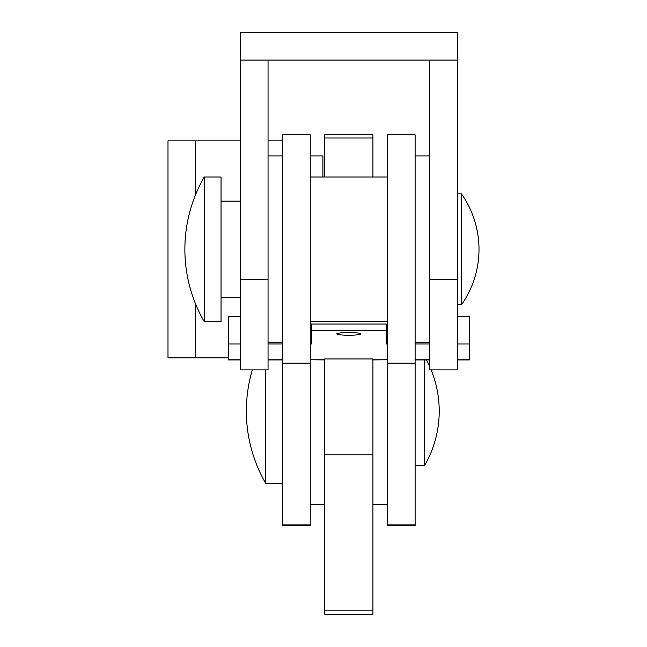 <?xml version="1.0" encoding="UTF-8"?>
<svg xmlns="http://www.w3.org/2000/svg" width="647" height="647" viewBox="0 0 647 647"><rect width="100%" height="100%" fill="white"/><g stroke="black" fill="none" stroke-linecap="round" stroke-linejoin="round"><path stroke-width="0.97" d="M282.513 342.756L268.052 342.756M282.513 155.911L268.052 155.911M372.923 138.013L324.705 138.013L324.705 134.811L372.923 134.811L372.923 177.003M372.923 358.964L372.923 614.65L324.705 614.65L324.705 358.964L372.923 358.964M324.705 138.013L324.705 177.003M372.923 454.801L324.705 454.801M310.236 524.895L310.236 525.615L282.513 525.615L282.513 134.811L310.236 134.811L310.236 524.895L282.513 524.895M457.308 60.074L240.32 60.074L240.32 32.35L457.308 32.35L457.308 369.874L429.584 369.874L429.584 279.601L457.308 279.601M240.32 279.601L240.32 369.874L268.052 369.874L268.052 279.601L240.32 279.601L240.32 60.074M429.584 60.074L429.584 279.601M268.052 60.074L268.052 279.601M310.236 155.911L322.893 155.911L322.893 177.003M336.763 333.876A12.058 1.351 180 0 0 348.814 335.227A12.058 1.351 180 0 0 360.872 333.876A12.058 1.351 180 0 0 348.814 332.534A12.058 1.351 180 0 0 336.763 333.876M457.308 316.44L469.358 316.44L469.358 359.934L457.308 359.934L469.358 359.934M240.32 343.994L228.27 343.994L228.27 316.44L240.32 316.44M386.186 324.034L386.186 330.512L311.442 330.512L311.442 324.034M386.186 330.512L386.186 343.994L387.391 343.994M415.115 343.994L429.584 343.994M457.308 343.994L469.358 343.994M310.236 343.994L311.442 343.994L311.442 330.512M268.052 343.994L282.513 343.994M228.27 343.994L228.27 359.934L240.32 359.934L228.27 359.934M386.186 359.764L372.923 359.934M415.115 359.934L429.584 359.934L415.115 359.934M268.052 359.934L282.513 359.934L268.052 359.934M324.705 359.934L311.442 359.764M195.726 194.367L195.726 140.844L167.994 140.844L167.994 357.823L195.726 357.823L195.726 304.292M228.27 357.823L195.726 357.823M282.513 140.844L268.052 140.844M240.32 140.844L195.726 140.844M415.115 524.895L415.115 525.615L387.391 525.615L387.391 134.811L415.115 134.811L415.115 524.895L387.391 524.895M415.115 465.339L424.691 465.339L424.691 359.934M282.513 483.422L265.731 483.422L265.731 369.874M457.308 304.786L461.465 304.786L461.465 193.882L457.308 193.882M204.25 321.656L221.039 321.656L221.039 177.003L204.25 177.003A144.653 144.653 0 0 0 204.25 321.656L204.25 177.003M372.923 610.186L324.705 610.186M310.236 363.129L282.513 363.129M469.358 359.764L457.308 359.764M429.584 359.764L415.115 359.764M387.391 359.764L372.923 359.764M324.705 359.764L310.236 359.764M282.513 359.764L268.052 359.764M240.32 359.764L228.27 359.764M415.115 363.129L387.391 363.129M324.705 504.523L310.236 504.523M387.391 504.523L372.923 504.523M387.391 321.656L310.236 321.656M387.391 177.003L310.236 177.003M424.691 465.339A108.494 108.494 0 0 0 431.088 369.874M429.584 366.38A108.494 108.494 0 0 0 426.405 359.934M252.346 369.874A144.653 144.653 0 0 0 265.731 483.422M310.236 324.034L387.391 324.034M429.584 342.756L415.115 342.756M429.584 155.911L415.115 155.911M461.465 304.786A96.435 96.435 0 0 0 461.465 193.882M240.32 297.547L221.039 297.547M240.32 201.112L221.039 201.112"/></g></svg>

